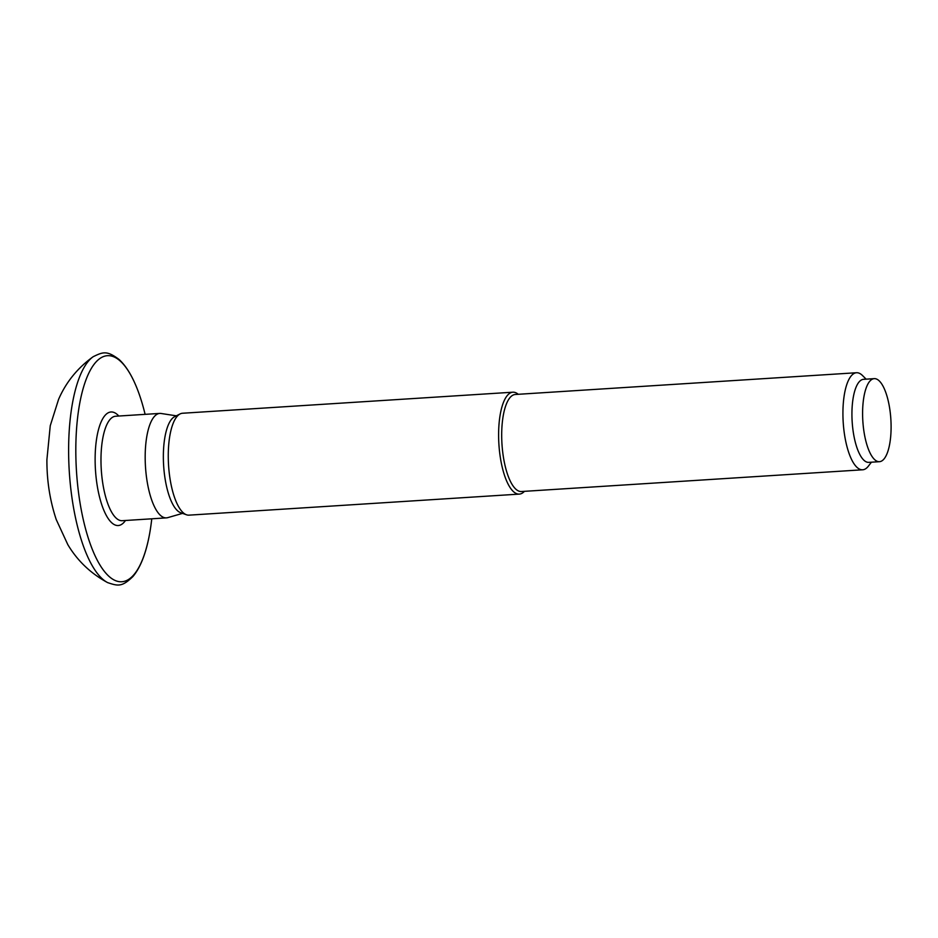 <?xml version="1.0" encoding="UTF-8"?>
<svg xmlns="http://www.w3.org/2000/svg" width="938" height="938" viewBox="0 0 938 938"><rect width="100%" height="100%" fill="white"/><g stroke="black" fill="none" stroke-linecap="round" stroke-linejoin="round"><path stroke-width="1.41" d="M182.547 513.379L167.738 517.647A52.34 17.658 -93.6 0 1 166.436 517.87A52.34 17.658 -93.6 0 1 145.179 456.536A52.34 17.658 -93.6 0 1 159.777 413.412A52.34 17.658 -93.6 0 1 161.09 413.482L176.332 415.827M524.436 491.336A51.051 17.224 -93.6 0 1 519.347 494.103L189.007 515.15A51.051 17.224 -93.6 0 1 186.521 514.786L180.729 512.746A48.624 16.403 -93.6 0 1 163.353 456.114A48.624 16.403 -93.6 0 1 174.609 416.695L180.096 413.928A51.051 17.224 -93.6 0 1 182.511 413.248L512.851 392.201A51.051 17.224 -93.6 0 1 518.257 394.3M186.521 514.786A51.051 17.224 -93.6 0 1 168.265 455.317A51.051 17.224 -93.6 0 1 180.096 413.928M519.347 494.103A51.051 17.224 -93.6 0 1 498.606 434.271A51.051 17.224 -93.6 0 1 512.851 392.201M871.425 462.188L868.342 466.186A48.624 16.403 -93.6 0 1 862.679 469.786L521.434 491.524A48.624 16.403 -93.6 0 1 501.689 434.552A48.624 16.403 -93.6 0 1 515.255 394.488L856.488 372.738A48.624 16.403 -93.6 0 1 862.561 375.587L866.126 379.163M862.679 469.786A48.624 16.403 -93.6 0 1 842.922 412.802A48.624 16.403 -93.6 0 1 856.488 372.738M879.492 461.684L868.823 462.364A41.6 14.035 -93.6 0 1 851.927 413.599A41.6 14.035 -93.6 0 1 863.535 379.327L874.204 378.647A41.6 14.035 -93.6 0 1 891.1 427.4A41.6 14.035 -93.6 0 1 879.492 461.684A41.6 14.035 -93.6 0 1 862.597 412.931A41.6 14.035 -93.6 0 1 874.204 378.647M151.768 518.808A113.252 38.212 -93.6 0 1 149.846 532.444A113.252 38.212 -93.6 0 1 106.088 573.435A113.252 38.212 -93.6 0 1 75.814 449.032A113.252 38.212 -93.6 0 1 99.569 358.738A113.252 38.212 -93.6 0 1 141.474 401.077A113.252 38.212 -93.6 0 1 145.109 414.35M166.436 517.87L122.233 520.696A52.34 17.658 -93.6 0 1 100.976 459.362A52.34 17.658 -93.6 0 1 115.573 416.238L159.777 413.412M68.615 449.044A115.538 38.986 -93.6 0 1 93.19 356.698C77.584 367.954 66.035 382.188 58.566 399.389L50.253 425.735L46.9 459.737C46.806 480.573 49.913 500.505 56.233 519.558L67.817 544.638C77.42 560.748 90.669 573.399 107.589 582.592A115.538 38.986 -93.6 0 1 68.615 449.044M125.469 520.484A56.901 19.194 -93.6 0 1 105.349 513.578A56.901 19.194 -93.6 0 1 95.125 458.834A56.901 19.194 -93.6 0 1 118.809 416.026M141.474 401.077C135.447 381.602 128.014 367.766 119.161 359.547C106.92 350.32 103.074 351.914 93.19 356.698M149.846 532.444C146.34 552.517 140.723 567.197 132.985 576.46C122.01 587.176 118 586.086 107.589 582.592"/></g></svg>
